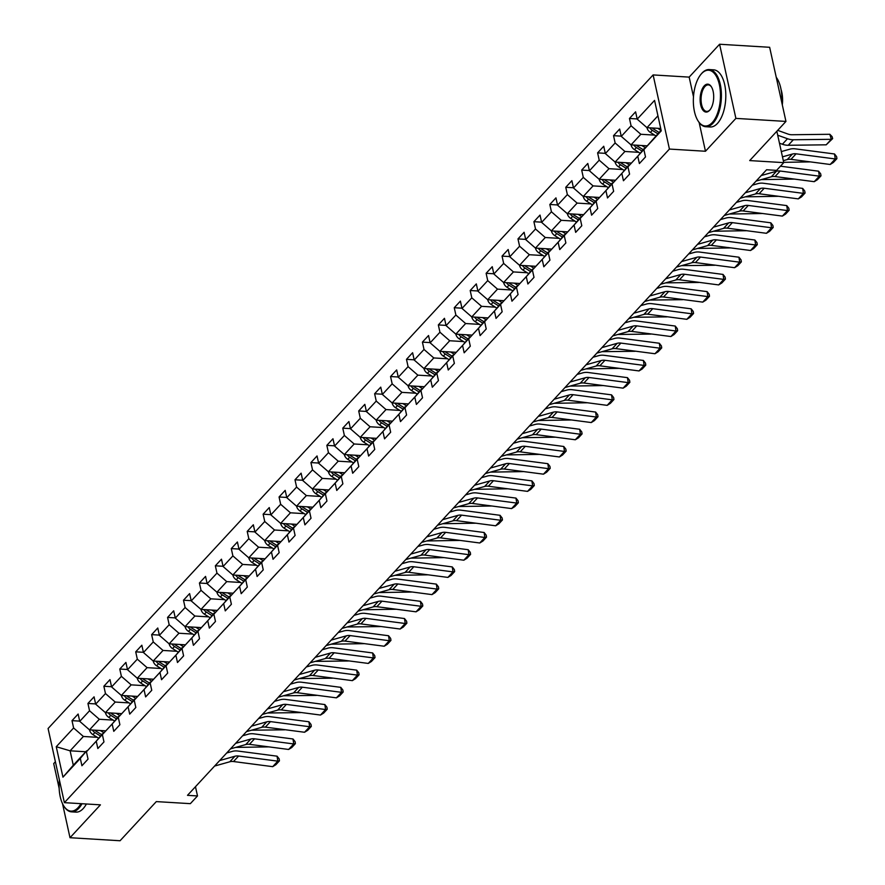 <?xml version="1.0" encoding="UTF-8"?>
<svg xmlns="http://www.w3.org/2000/svg" width="885" height="885" viewBox="0 0 885 885"><rect width="100%" height="100%" fill="white"/><g stroke="black" fill="none" stroke-linecap="round" stroke-linejoin="round"><path stroke-width="1.33" d="M55.39 761.753L53.708 763.578L59.162 788.402M653.119 74.926L48.089 728.521L64.384 802.662L669.425 149.067L653.119 74.926L689.161 77.117L693.486 96.764M699.15 122.528L705.467 151.258L735.889 118.391L719.593 44.25L689.161 77.117M719.593 44.25L769.651 47.292L785.946 121.422L749.706 160.583L783.745 162.641L776.842 131.257M62.514 803.657L70.004 837.708L120.061 840.75L156.313 801.6L190.352 803.657L197.499 795.947L195.463 786.71M735.889 118.391L785.946 121.422M85.756 751.763L70.114 750.812L73.289 765.237L86.553 750.9L80.314 758.423L81.918 765.746L88.046 759.12L86.431 751.808L96.233 741.221L97.848 748.533L103.976 741.918L102.361 734.605L112.163 724.019L113.778 731.331L119.895 724.715L118.291 717.403L128.093 706.805L129.697 714.129L135.825 707.502L134.221 700.19L144.023 689.603L145.627 696.915L151.755 690.3L150.151 682.988L159.953 672.401L161.557 679.713L167.685 673.098L166.07 665.785L175.872 655.199L177.487 662.511L183.604 655.885L182 648.572L191.802 637.985L193.406 645.298L199.534 638.682L197.93 631.37L207.732 620.783L209.336 628.096L215.464 621.48L213.86 614.168L223.662 603.581L225.266 610.893L231.394 604.278L229.779 596.955L239.581 586.368L241.196 593.68L247.313 587.065L245.709 579.752L255.511 569.166L257.115 576.478L263.243 569.863L261.639 562.55L271.441 551.963L273.045 559.276L279.173 552.66L277.569 545.348L287.371 534.75L288.975 542.074L295.103 535.447L293.488 528.135L303.29 517.548L304.905 524.86L311.033 518.245L309.418 510.933L319.219 500.346L320.835 507.658L326.952 501.043L325.348 493.73L335.149 483.144L336.754 490.456L342.882 483.829L341.278 476.517L351.079 465.93L352.684 473.243L358.812 466.627L357.197 459.315L366.998 448.728L368.614 456.041L374.742 449.425L373.127 442.113L382.928 431.526L384.544 438.838L390.661 432.223L389.057 424.9L398.858 414.313L400.462 421.625L406.591 415.01L404.987 407.697L414.788 397.111L416.392 404.423L422.521 397.808L420.917 390.495L430.718 379.908L432.322 387.221L438.451 380.605L436.836 373.282L446.637 362.695L448.252 370.007L454.37 363.392L452.766 356.08L462.567 345.493L464.171 352.805L470.3 346.19L468.696 338.878L478.497 328.291L480.101 335.603L486.23 328.988L484.626 321.675L494.427 311.077L496.031 318.401L502.16 311.774L500.545 304.462L510.346 293.875L511.961 301.188L518.079 294.572L516.475 287.26L526.276 276.673L527.88 283.985L534.009 277.37L532.405 270.058L542.206 259.471L543.81 266.783L549.939 260.157L548.335 252.844L558.136 242.258L559.74 249.57L565.869 242.955L564.254 235.642L574.055 225.055L575.67 232.368L581.799 225.752L580.184 218.44L589.985 207.853L591.6 215.166L597.718 208.55L596.114 201.227L605.915 190.64L607.519 197.952L613.648 191.337L612.044 184.025L621.845 173.438L623.449 180.75L629.578 174.135L627.963 166.823L637.764 156.236L639.379 163.548L645.508 156.933L643.893 149.62L661.25 130.869L654.557 100.414L637.2 119.154L635.596 111.842L629.467 118.468L637.145 118.933M80.314 758.423L62.957 777.174L56.253 746.719L73.61 727.968L72.006 720.656L79.694 721.12M629.467 118.468L631.071 125.781L621.27 136.367L619.666 129.055L613.537 135.671L615.141 142.983L605.34 153.57L603.736 146.257L597.607 152.873L599.222 160.185L589.421 170.772L587.806 163.459L581.688 170.075L583.292 177.398L573.491 187.985L571.887 180.673L565.758 187.288L567.362 194.6L557.561 205.187L555.957 197.875L549.828 204.49L551.432 211.803L541.631 222.389L540.027 215.077L533.898 221.692L535.513 229.005L525.712 239.603L524.097 232.279L517.968 238.906L519.583 246.218L509.782 256.805L508.167 249.493L502.049 256.108L503.653 263.42L493.852 274.007L492.248 266.695L486.119 273.31L487.724 280.622L477.922 291.209L476.318 283.897L470.189 290.523L471.805 297.836L462.003 308.423L460.388 301.11L454.259 307.726L455.875 315.038L446.073 325.625L444.458 318.312L438.341 324.928L439.945 332.24L430.143 342.827L428.539 335.515L422.41 342.13L424.015 349.453L414.213 360.04L412.609 352.728L406.481 359.343L408.085 366.655L398.283 377.242L396.679 369.93L390.55 376.545L392.166 383.858L382.364 394.445L380.749 387.132L374.632 393.748L376.236 401.071L366.434 411.658L364.83 404.345L358.702 410.961L360.306 418.273L350.504 428.86L348.9 421.548L342.772 428.163L344.376 435.475L334.574 446.062L332.97 438.75L326.842 445.365L328.457 452.677L318.655 463.275L317.04 455.952L310.923 462.578L312.527 469.891L302.725 480.478L301.121 473.165L294.993 479.781L296.597 487.093L286.795 497.68L285.191 490.367L279.063 496.983L280.667 504.295L270.865 514.882L269.261 507.57L263.133 514.196L264.748 521.508L254.946 532.095L253.331 524.783L247.203 531.398L248.818 538.711L239.016 549.297L237.401 541.985L231.284 548.6L232.888 555.913L223.086 566.5L221.482 559.187L215.354 565.803L216.958 573.126L207.156 583.713L205.552 576.4L199.424 583.016L201.039 590.328L191.237 600.915L189.622 593.603L183.494 600.218L185.109 607.53L175.307 618.117L173.692 610.805L167.575 617.42L169.179 624.733L159.377 635.33L157.773 628.007L151.645 634.633L153.249 641.946L143.447 652.533L141.843 645.22L135.715 651.836L137.319 659.148L127.517 669.735L125.913 662.422L119.785 669.038L121.4 676.35L111.598 686.948L109.983 679.625L103.866 686.251L105.47 693.563L95.668 704.15L94.064 696.838L87.936 703.453L89.54 710.766L79.739 721.352L78.134 714.04L72.006 720.656M783.745 162.641L776.599 170.362L766.587 169.754L187.487 795.338L197.499 795.947M86.431 751.808L103.091 733.731M105.503 730.822L89.507 729.859L99.308 719.262L113.147 720.102M102.483 733.698L96.233 741.221M79.739 721.352L89.507 729.859M89.54 710.766L99.308 719.262M102.361 734.605L119.021 716.529M121.422 713.62L105.437 712.646L115.238 702.059L129.077 702.9M118.413 716.485L112.163 724.019M95.668 704.15L105.437 712.646M105.47 693.563L115.238 702.059M118.291 717.403L134.94 699.316M137.352 696.418L121.367 695.444L131.168 684.857L145.007 685.698M134.343 699.283L128.093 706.805M111.598 686.948L121.367 695.444M121.4 676.35L131.168 684.857M134.221 700.19L150.87 682.114M153.282 679.204L137.297 678.242L147.098 667.655L160.926 668.485M150.273 682.081L144.023 689.603M127.517 669.735L137.297 678.242M137.319 659.148L147.098 667.655M150.151 682.988L166.8 664.912M169.212 662.002L153.227 661.029L163.028 650.442L176.856 651.283M166.192 664.867L159.953 672.401M143.447 652.533L153.227 661.029M153.249 641.946L163.028 650.442M166.07 665.785L182.73 647.698M185.142 644.8L169.146 643.826L178.947 633.24L192.786 634.08M182.122 647.665L175.872 655.199M159.377 635.33L169.146 643.826M169.179 624.733L178.947 633.24M182 648.572L198.649 630.496M201.061 627.587L185.076 626.624L194.877 616.037L208.716 616.878M198.052 630.463L191.802 637.985M175.307 618.117L185.076 626.624M185.109 607.53L194.877 616.037M197.93 631.37L214.579 613.294M216.991 610.385L201.006 609.411L210.807 598.824L224.635 599.665M213.982 613.25L207.732 620.783M191.237 600.915L201.006 609.411M201.039 590.328L210.807 598.824M213.86 614.168L230.509 596.081M232.921 593.182L216.936 592.209L226.737 581.622L240.565 582.463M229.901 596.047L223.662 603.581M207.156 583.713L216.936 592.209M216.958 573.126L226.737 581.622M229.779 596.955L246.439 578.878M248.851 575.98L232.855 575.007L242.656 564.42L256.495 565.261M245.831 578.845L239.581 586.368M223.086 566.5L232.855 575.007M232.888 555.913L242.656 564.42M245.709 579.752L262.358 561.676M264.77 558.767L248.785 557.804L258.586 547.207L272.425 548.047M261.761 561.632L255.511 569.166M239.016 549.297L248.785 557.804M248.818 538.711L258.586 547.207M261.639 562.55L278.288 544.463M280.7 541.565L264.715 540.591L274.516 530.004L288.355 530.845M277.691 544.43L271.441 551.963M254.946 532.095L264.715 540.591M264.748 521.508L274.516 530.004M277.569 545.348L294.218 527.261M296.63 524.362L280.645 523.389L290.446 512.802L304.274 513.643M293.61 527.228L287.371 534.75M270.865 514.882L280.645 523.389M280.667 504.295L290.446 512.802M293.488 528.135L310.148 510.059M312.56 507.149L296.563 506.187L306.365 495.589L320.204 496.43M309.54 510.026L303.29 517.548M286.795 497.68L296.563 506.187M296.597 487.093L306.365 495.589M309.418 510.933L326.078 492.856M328.479 489.947L312.493 488.974L322.295 478.387L336.134 479.227M325.47 492.812L319.219 500.346M302.725 480.478L312.493 488.974M312.527 469.891L322.295 478.387M325.348 493.73L341.997 475.643M344.409 472.745L328.423 471.771L338.225 461.185L352.064 462.025M341.4 475.61L335.149 483.144M318.655 463.275L328.423 471.771M328.457 452.677L338.225 461.185M341.278 476.517L357.927 458.441M360.339 455.532L344.353 454.569L354.155 443.982L367.983 444.812M357.319 458.408L351.079 465.93M334.574 446.062L344.353 454.569M344.376 435.475L354.155 443.982M357.197 459.315L373.857 441.239M376.269 438.329L360.272 437.356L370.074 426.769L383.913 427.61M373.249 441.195L366.998 448.728M350.504 428.86L360.272 437.356M360.306 418.273L370.074 426.769M373.127 442.113L389.787 424.026M392.188 421.127L376.202 420.154L386.004 409.567L399.843 410.408M389.179 423.992L382.928 431.526M366.434 411.658L376.202 420.154M376.236 401.071L386.004 409.567M389.057 424.9L405.706 406.823M408.118 403.914L392.132 402.952L401.934 392.365L415.773 393.205M405.109 406.79L398.858 414.313M382.364 394.445L392.132 402.952M392.166 383.858L401.934 392.365M404.987 407.697L421.636 389.621M424.048 386.712L408.062 385.738L417.864 375.151L431.692 375.992M421.039 389.577L414.788 397.111M398.283 377.242L408.062 385.738M408.085 366.655L417.864 375.151M420.917 390.495L437.566 372.408M439.978 369.51L423.992 368.536L433.794 357.949L447.622 358.79M436.958 372.375L430.718 379.908M414.213 360.04L423.992 368.536M424.015 349.453L433.794 357.949M436.836 373.282L453.496 355.206M455.908 352.307L439.911 351.334L449.713 340.747L463.552 341.588M452.888 355.173L446.637 362.695M430.143 342.827L439.911 351.334M439.945 332.24L449.713 340.747M452.766 356.08L469.415 338.004M471.827 335.094L455.841 334.132L465.643 323.534L479.482 324.375M468.818 337.97L462.567 345.493M446.073 325.625L455.841 334.132M455.875 315.038L465.643 323.534M468.696 338.878L485.345 320.801M487.757 317.892L471.771 316.918L481.573 306.332L495.401 307.172M484.748 320.757L478.497 328.291M462.003 308.423L471.771 316.918M471.805 297.836L481.573 306.332M484.626 321.675L501.275 303.588M503.687 300.69L487.701 299.716L497.503 289.13L511.331 289.97M500.667 303.555L494.427 311.077M477.922 291.209L487.701 299.716M487.724 280.622L497.503 289.13M500.545 304.462L517.205 286.386M519.617 283.477L503.62 282.514L513.422 271.927L527.261 272.757M516.597 286.353L510.346 293.875M493.852 274.007L503.62 282.514M503.653 263.42L513.422 271.927M516.475 287.26L533.124 269.184M535.536 266.274L519.55 265.301L529.352 254.714L543.191 255.555M532.527 269.14L526.276 276.673M509.782 256.805L519.55 265.301M519.583 246.218L529.352 254.714M532.405 270.058L549.054 251.971M551.466 249.072L535.48 248.099L545.282 237.512L559.121 238.353M548.457 251.937L542.206 259.471M525.712 239.603L535.48 248.099M535.513 229.005L545.282 237.512M548.335 252.844L564.984 234.768M567.396 231.859L551.41 230.897L561.212 220.31L575.04 221.139M564.376 234.735L558.136 242.258M541.631 222.389L551.41 230.897M551.432 211.803L561.212 220.31M564.254 235.642L580.914 217.566M583.326 214.657L567.329 213.683L577.131 203.096L590.97 203.937M580.306 217.522L574.055 225.055M557.561 205.187L567.329 213.683M567.362 194.6L577.131 203.096M580.184 218.44L596.844 200.353M599.245 197.455L583.259 196.481L593.061 185.894L606.9 186.735M596.236 200.32L589.985 207.853M573.491 187.985L583.259 196.481M583.292 177.398L593.061 185.894M596.114 201.227L612.763 183.151M615.175 180.252L599.189 179.279L608.991 168.692L622.83 169.533M612.166 183.118L605.915 190.64M589.421 170.772L599.189 179.279M599.222 160.185L608.991 168.692M612.044 184.025L628.693 165.949M631.105 163.039L615.119 162.066L624.921 151.479L638.749 152.32M628.084 165.904L621.845 173.438M605.34 153.57L615.119 162.066M615.141 142.983L624.921 151.479M627.963 166.823L644.623 148.735M647.035 145.837L631.038 144.863L640.84 134.277L654.679 135.117M644.014 148.702L637.764 156.236M621.27 136.367L631.038 144.863M631.071 125.781L640.84 134.277M643.893 149.62L661.117 130.239M660.73 128.491L646.968 127.661L657.942 115.813M637.2 119.154L646.968 127.661M705.467 151.258L669.425 149.067M70.004 837.708L100.425 804.841L64.384 802.662M86.553 750.9L87.161 750.934M97.217 737.316L83.389 736.475L70.114 750.812L56.253 746.719M73.289 765.237L62.957 777.174M73.61 727.968L83.389 736.475M613.537 135.671L621.226 136.135M597.607 152.873L605.296 153.337M581.688 170.075L589.366 170.551M565.758 187.288L573.436 187.753M549.828 204.49L557.517 204.955M533.898 221.692L541.587 222.168M517.968 238.906L525.657 239.37M502.049 256.108L509.727 256.573M486.119 273.31L493.797 273.775M470.189 290.523L477.878 290.988M454.259 307.726L461.948 308.19M438.341 324.928L446.018 325.392M422.41 342.13L430.088 342.606M406.481 359.343L414.169 359.808M390.55 376.545L398.239 377.01M374.632 393.748L382.309 394.223M358.702 410.961L366.379 411.425M342.772 428.163L350.46 428.628M326.842 445.365L334.53 445.83M310.923 462.578L318.6 463.043M294.993 479.781L302.67 480.245M279.063 496.983L286.751 497.447M263.133 514.196L270.821 514.661M247.203 531.398L254.891 531.863M231.284 548.6L238.961 549.065M215.354 565.803L223.031 566.278M199.424 583.016L207.112 583.481M183.494 600.218L191.182 600.683M167.575 617.42L175.252 617.896M151.645 634.633L159.322 635.098M135.715 651.836L143.403 652.3M119.785 669.038L127.473 669.503M103.866 686.251L111.543 686.716M87.936 703.453L95.613 703.918M782.473 156.844L792.385 154.056A11.45 8.64 -137.2 0 1 796.08 153.824L835.263 158.957L834.522 153.979L795.338 148.857A17.18 12.965 42.8 0 0 789.796 149.189L781.311 151.589M783.313 160.683L787.285 159.566A11.45 8.64 -137.2 0 1 790.969 159.344L830.163 164.477L835.263 158.957L836.911 158.636L833.338 162.497L830.163 164.477M834.522 153.979L836.624 156.645L836.911 158.636M647.046 127.661L647.035 127.938A6.073 4.58 42.8 0 0 650.386 132.429L655.896 135.881M826.192 144.819L831.303 139.31L829.842 134.288L832.066 136.589L832.652 138.602L826.192 144.819L788.236 145.273A17.18 12.965 -137.2 0 1 782.395 144.244L779.464 143.193M657.732 128.314L660.995 130.361M832.652 138.602L831.303 139.31L793.336 139.753A17.18 12.965 -137.2 0 1 787.495 138.724L777.716 135.228M777.683 130.361L787.993 134.055A11.45 8.64 42.8 0 0 791.887 134.741L829.842 134.288M649.822 127.838A6.073 4.58 42.8 0 0 652.322 130.327L657.832 133.779M659.059 132.462L653.55 129.011A6.073 4.58 -137.2 0 1 652.245 127.982M712.281 122.55A27.944 13.485 -86.5 0 0 719.361 84.65A27.944 13.485 -86.5 0 0 701.539 73.665A27.944 13.485 -86.5 0 0 700.909 74.384A27.944 13.485 -86.5 0 0 698.077 120.935A27.944 13.485 -86.5 0 0 712.281 122.55M701.13 74.119A28.63 13.817 93.5 0 1 701.362 73.831A28.63 13.817 93.5 0 1 702.004 73.101A28.63 13.817 93.5 0 1 709.25 69.572A28.63 13.817 93.5 0 1 721.275 91.432A28.63 13.817 93.5 0 1 713.022 123.192A28.63 13.817 93.5 0 1 705.776 126.721A28.63 13.817 93.5 0 1 698.464 121.533A28.63 13.817 93.5 0 1 698.276 121.234M709.593 110.337A13.972 6.737 93.5 0 1 700.677 104.839A13.972 6.737 93.5 0 1 704.228 85.889A13.972 6.737 93.5 0 1 711.33 86.697A13.972 6.737 93.5 0 1 709.914 109.972A13.972 6.737 93.5 0 1 709.593 110.337M711.518 87.007A13.286 6.416 -86.5 0 0 708.321 84.883A13.286 6.416 -86.5 0 0 704.958 86.52A13.286 6.416 -86.5 0 0 701.13 101.255A13.286 6.416 -86.5 0 0 706.706 111.41A13.286 6.416 -86.5 0 0 710.069 109.762A13.286 6.416 -86.5 0 0 710.135 109.685M776.256 77.316A28.63 13.817 93.5 0 1 781.787 102.472M781.024 89.418A20.609 9.945 93.5 0 1 782.318 104.928M709.25 69.572L713.653 69.838A28.63 13.817 93.5 0 1 725.678 91.697A28.63 13.817 93.5 0 1 717.425 123.457A28.63 13.817 93.5 0 1 710.179 126.986L705.776 126.721M59.406 780.017A27.944 13.485 -86.5 0 0 63.842 806.069A27.944 13.485 -86.5 0 0 78.046 807.684A27.944 13.485 -86.5 0 0 80.933 803.657M81.995 803.724A28.63 13.817 93.5 0 1 78.776 808.326A28.63 13.817 93.5 0 1 71.541 811.855A28.63 13.817 93.5 0 1 64.229 806.666A28.63 13.817 93.5 0 1 64.041 806.368M86.398 803.989A28.63 13.817 93.5 0 1 83.19 808.591A28.63 13.817 93.5 0 1 75.944 812.12L71.541 811.855M761.222 175.551L776.455 171.259A11.45 8.64 -137.2 0 1 780.15 171.026L819.333 176.159L818.603 171.192L780.459 166.192M756.122 181.071L771.355 176.768A11.45 8.64 -137.2 0 1 775.05 176.546L814.233 181.679L819.333 176.159L820.981 175.85L817.408 179.699L814.233 181.679M818.603 171.192L820.694 173.858L820.981 175.85M745.292 192.753L760.536 188.461A11.45 8.64 -137.2 0 1 764.22 188.239L803.403 193.373L802.673 188.394L763.489 183.261A17.18 12.965 42.8 0 0 757.947 183.604L752.294 185.197M740.192 198.273L755.425 193.981A11.45 8.64 -137.2 0 1 759.12 193.749L798.303 198.882L803.403 193.373L805.062 193.052L801.489 196.912L798.303 198.882M802.673 188.394L804.764 191.06L805.062 193.052M631.116 144.875L631.116 145.151A6.073 4.58 42.8 0 0 634.457 149.631L639.966 153.083M810.428 161.889L783.679 162.342M641.802 145.516L645.419 147.784M633.892 145.04A6.073 4.58 42.8 0 0 636.403 147.541L641.902 150.981M643.13 149.665L637.62 146.213A6.073 4.58 -137.2 0 1 636.315 145.184M615.186 162.077L615.186 162.353A6.073 4.58 42.8 0 0 618.538 166.834L624.036 170.285M794.509 179.091L761.233 179.622M625.872 162.718L629.489 164.986M617.973 162.243A6.073 4.58 42.8 0 0 620.473 164.743L625.972 168.194M627.2 166.867L621.701 163.415A6.073 4.58 -137.2 0 1 620.385 162.386M729.373 209.966L744.606 205.674A11.45 8.64 -137.2 0 1 748.301 205.442L787.484 210.575L786.743 205.597L747.559 200.464A17.18 12.965 42.8 0 0 742.017 200.806L736.364 202.399M724.262 215.475L739.495 211.183A11.45 8.64 -137.2 0 1 743.19 210.962L782.373 216.095L787.484 210.575L789.132 210.254L785.559 214.115L782.373 216.095M786.743 205.597L788.834 208.263L789.132 210.254M713.443 227.168L728.676 222.876A11.45 8.64 -137.2 0 1 732.371 222.644L771.554 227.777L770.813 222.81L731.63 217.677A17.18 12.965 42.8 0 0 726.087 218.009L720.445 219.602M708.332 232.689L723.576 228.385A11.45 8.64 -137.2 0 1 727.26 228.164L766.443 233.297L771.554 227.777L773.202 227.456L769.629 231.317L766.443 233.297M770.813 222.81L772.904 225.476L773.202 227.456M697.513 244.371L712.746 240.078A11.45 8.64 -137.2 0 1 716.441 239.857L755.624 244.99L754.883 240.012L715.7 234.879A17.18 12.965 42.8 0 0 710.168 235.222L704.515 236.815M692.413 249.891L707.646 245.599A11.45 8.64 -137.2 0 1 711.341 245.366L750.524 250.499L755.624 244.99L757.272 244.669L753.699 248.53L750.524 250.499M754.883 240.012L756.985 242.678L757.272 244.669M599.267 179.279L599.256 179.555A6.073 4.58 42.8 0 0 602.608 184.047L608.106 187.498M778.579 196.304L745.303 196.835M609.942 179.932L613.559 182.199M602.043 179.445A6.073 4.58 42.8 0 0 604.543 181.945L610.053 185.396M611.269 184.069L605.771 180.629A6.073 4.58 -137.2 0 1 604.455 179.6M583.337 196.481L583.326 196.769A6.073 4.58 42.8 0 0 586.678 201.249L592.187 204.7M762.649 213.506L729.384 214.037M594.012 197.134L597.629 199.402M586.113 196.658A6.073 4.58 42.8 0 0 588.614 199.158L594.123 202.599M595.351 201.282L589.841 197.831A6.073 4.58 -137.2 0 1 588.536 196.802M567.407 213.694L567.407 213.971A6.073 4.58 42.8 0 0 570.748 218.451L576.257 221.903M746.719 230.708L713.454 231.239M578.093 214.336L581.711 216.604M570.183 213.86A6.073 4.58 42.8 0 0 572.695 216.36L578.193 219.812M579.421 218.484L573.911 215.033A6.073 4.58 -137.2 0 1 572.606 214.004M551.477 230.897L551.477 231.173A6.073 4.58 42.8 0 0 554.829 235.664L560.327 239.105M730.8 247.922L697.524 248.453M562.163 231.549L565.78 233.817M554.264 231.062A6.073 4.58 42.8 0 0 556.765 233.563L562.263 237.014M563.491 235.687L557.992 232.246A6.073 4.58 -137.2 0 1 556.676 231.217M535.558 248.099L535.547 248.386A6.073 4.58 42.8 0 0 538.899 252.867L544.397 256.318M714.704 265.257L681.594 265.655M546.233 248.751L549.851 251.019M538.334 248.276A6.073 4.58 42.8 0 0 540.835 250.776L546.344 254.216M547.561 252.9L542.062 249.448A6.073 4.58 -137.2 0 1 540.746 248.419M519.628 265.312L519.617 265.589A6.073 4.58 42.8 0 0 522.969 270.069L528.467 273.52M698.774 282.47L665.675 282.857M530.303 265.954L533.92 268.221M522.404 265.478A6.073 4.58 42.8 0 0 524.905 267.978L530.414 271.43M531.642 270.102L526.133 266.65A6.073 4.58 -137.2 0 1 524.827 265.622M503.698 282.514L503.698 282.791A6.073 4.58 42.8 0 0 507.039 287.282L512.548 290.723M682.844 299.672L649.745 300.059M514.384 283.167L517.99 285.424M506.474 282.68A6.073 4.58 42.8 0 0 508.986 285.18L514.484 288.632M515.712 287.304L510.202 283.853A6.073 4.58 -137.2 0 1 508.897 282.835M487.768 299.716L487.768 299.993A6.073 4.58 42.8 0 0 491.109 304.484L496.618 307.936M666.914 316.874L633.815 317.272M498.454 300.369L502.072 302.637M490.555 299.893A6.073 4.58 42.8 0 0 493.056 302.382L498.554 305.834M499.782 304.517L494.284 301.066A6.073 4.58 -137.2 0 1 492.967 300.037M471.849 316.93L471.838 317.206A6.073 4.58 42.8 0 0 475.19 321.686L480.688 325.138M650.995 334.087L617.885 334.475M482.524 317.571L486.142 319.839M474.625 317.095A6.073 4.58 42.8 0 0 477.126 319.596L482.635 323.047M483.852 321.72L478.354 318.268A6.073 4.58 -137.2 0 1 477.037 317.239M455.919 334.132L455.908 334.408A6.073 4.58 42.8 0 0 459.26 338.889L464.758 342.34M635.065 351.29L601.966 351.677M466.594 334.784L470.212 337.041M458.695 334.298A6.073 4.58 42.8 0 0 461.196 336.798L466.705 340.249M467.933 338.922L462.424 335.47A6.073 4.58 -137.2 0 1 461.118 334.441M439.989 351.334L439.978 351.61A6.073 4.58 42.8 0 0 443.33 356.102L448.839 359.553M619.301 368.359L586.036 368.89M450.675 351.987L454.282 354.254M442.765 351.5A6.073 4.58 42.8 0 0 445.277 354L450.775 357.452M452.003 356.135L446.494 352.684A6.073 4.58 -137.2 0 1 445.188 351.655M424.059 368.547L424.059 368.824A6.073 4.58 42.8 0 0 427.4 373.304L432.909 376.756M603.382 385.561L570.106 386.092M434.745 369.189L438.363 371.457M426.847 368.713A6.073 4.58 42.8 0 0 429.347 371.213L434.845 374.654M436.073 373.337L430.575 369.886A6.073 4.58 -137.2 0 1 429.258 368.857M408.14 385.749L408.129 386.026A6.073 4.58 42.8 0 0 411.481 390.506L416.979 393.958M587.452 402.763L554.176 403.294M418.815 386.391L422.433 388.659M410.917 385.915A6.073 4.58 42.8 0 0 413.417 388.415L418.926 391.867M420.143 390.539L414.645 387.088A6.073 4.58 -137.2 0 1 413.328 386.059M392.21 402.952L392.199 403.228A6.073 4.58 42.8 0 0 395.551 407.719L401.049 411.16M571.522 419.977L538.246 420.508M402.885 403.604L406.503 405.872M394.987 403.117A6.073 4.58 42.8 0 0 397.487 405.618L402.996 409.069M404.213 407.742L398.715 404.301A6.073 4.58 -137.2 0 1 397.409 403.272M376.28 420.154L376.269 420.441A6.073 4.58 42.8 0 0 379.621 424.922L385.13 428.373M555.592 437.179L522.327 437.71M386.966 420.806L390.573 423.074M379.057 420.331A6.073 4.58 42.8 0 0 381.557 422.831L387.066 426.271M388.294 424.955L382.785 421.503A6.073 4.58 -137.2 0 1 381.479 420.475M360.35 437.367L360.35 437.644A6.073 4.58 42.8 0 0 363.691 442.124L369.2 445.575M539.662 454.381L506.397 454.912M371.036 438.009L374.654 440.276M363.138 437.533A6.073 4.58 42.8 0 0 365.638 440.033L371.136 443.485M372.364 442.157L366.855 438.706A6.073 4.58 -137.2 0 1 365.549 437.677M344.42 454.569L344.42 454.846A6.073 4.58 42.8 0 0 347.772 459.337L353.27 462.778M523.743 471.594L490.467 472.114M355.106 455.222L358.724 457.49M347.208 454.735A6.073 4.58 42.8 0 0 349.708 457.235L355.206 460.687M356.434 459.359L350.936 455.919A6.073 4.58 -137.2 0 1 349.619 454.89M328.501 471.771L328.49 472.059A6.073 4.58 42.8 0 0 331.842 476.539L337.34 479.991M507.813 488.797L474.537 489.328M339.176 472.424L342.794 474.692M331.278 471.948A6.073 4.58 42.8 0 0 333.778 474.437L339.287 477.889M340.504 476.572L335.006 473.121A6.073 4.58 -137.2 0 1 333.689 472.092M312.571 488.985L312.56 489.261A6.073 4.58 42.8 0 0 315.912 493.741L321.421 497.193M491.883 505.999L458.618 506.53M323.246 489.626L326.864 491.894M315.348 489.151A6.073 4.58 42.8 0 0 317.848 491.651L323.357 495.102M324.585 493.775L319.076 490.323A6.073 4.58 -137.2 0 1 317.77 489.294M681.583 261.584L696.816 257.292A11.45 8.64 -137.2 0 1 700.511 257.059L739.694 262.192L738.964 257.214L699.781 252.081A17.18 12.965 42.8 0 0 694.238 252.424L688.585 254.017M676.483 267.093L691.716 262.801A11.45 8.64 -137.2 0 1 695.411 262.568L734.594 267.701L739.694 262.192L741.353 261.871L737.78 265.732L734.594 267.701M738.964 257.214L741.055 259.88L741.353 261.871M665.653 278.786L680.897 274.494A11.45 8.64 -137.2 0 1 684.592 274.261L723.775 279.394L723.034 274.427L683.851 269.294A17.18 12.965 42.8 0 0 678.308 269.626L672.655 271.219M660.553 284.295L675.786 280.003A11.45 8.64 -137.2 0 1 679.481 279.782L718.664 284.915L723.775 279.394L725.423 279.074L721.85 282.934L718.664 284.915M723.034 274.427L725.125 277.094L725.423 279.074M649.734 295.988L664.967 291.696A11.45 8.64 -137.2 0 1 668.662 291.475L707.845 296.608L707.104 291.63L667.921 286.497A17.18 12.965 42.8 0 0 662.378 286.84L656.736 288.433M644.623 301.508L659.856 297.216A11.45 8.64 -137.2 0 1 663.551 296.984L702.734 302.117L707.845 296.608L709.493 296.287L705.92 300.148L702.734 302.117M707.104 291.63L709.195 294.296L709.493 296.287M633.804 313.202L649.037 308.898A11.45 8.64 -137.2 0 1 652.732 308.677L691.915 313.81L691.174 308.832L651.991 303.699A17.18 12.965 42.8 0 0 646.459 304.042L640.806 305.635M628.704 318.711L643.937 314.418A11.45 8.64 -137.2 0 1 647.632 314.186L686.815 319.319L691.915 313.81L693.563 313.489L689.99 317.35L686.815 319.319M691.174 308.832L693.276 311.498L693.563 313.489M617.874 330.404L633.107 326.111A11.45 8.64 -137.2 0 1 636.802 325.879L675.985 331.012L675.255 326.045L636.072 320.912A17.18 12.965 42.8 0 0 630.529 321.244L624.876 322.837M612.774 335.913L628.007 331.621A11.45 8.64 -137.2 0 1 631.702 331.399L670.885 336.532L675.985 331.012L677.644 330.691L674.071 334.552L670.885 336.532M675.255 326.045L677.346 328.7L677.644 330.691M601.944 347.606L617.188 343.314A11.45 8.64 -137.2 0 1 620.883 343.092L660.066 348.214L659.325 343.247L620.142 338.114A17.18 12.965 42.8 0 0 614.599 338.457L608.946 340.05M596.844 353.126L612.077 348.834A11.45 8.64 -137.2 0 1 615.772 348.601L654.955 353.734L660.066 348.214L661.714 347.905L658.141 351.765L654.955 353.734M659.325 343.247L661.416 345.913L661.714 347.905M586.025 364.819L601.258 360.516A11.45 8.64 -137.2 0 1 604.953 360.295L644.136 365.428L643.395 360.449L604.212 355.316A17.18 12.965 42.8 0 0 598.669 355.659L593.016 357.252M580.914 370.328L596.147 366.036A11.45 8.64 -137.2 0 1 599.842 365.804L639.025 370.937L644.136 365.428L645.784 365.107L642.211 368.968L639.025 370.937M643.395 360.449L645.486 363.115L645.784 365.107M570.095 382.021L585.328 377.729A11.45 8.64 -137.2 0 1 589.023 377.497L628.206 382.63L627.465 377.652L588.282 372.519A17.18 12.965 42.8 0 0 582.75 372.862L577.097 374.455M564.984 387.53L580.228 383.238A11.45 8.64 -137.2 0 1 583.923 383.017L623.106 388.15L628.206 382.63L629.855 382.309L626.281 386.17L623.106 388.15M627.465 377.652L629.567 380.318L629.855 382.309M554.165 399.224L569.398 394.931A11.45 8.64 -137.2 0 1 573.093 394.699L612.276 399.832L611.546 394.865L572.363 389.732A17.18 12.965 42.8 0 0 566.82 390.075L561.167 391.668M549.065 404.744L564.298 400.44A11.45 8.64 -137.2 0 1 567.993 400.219L607.176 405.352L612.276 399.832L613.924 399.522L610.351 403.372L607.176 405.352M611.546 394.865L613.637 397.531L613.924 399.522M538.235 416.426L553.479 412.133A11.45 8.64 -137.2 0 1 557.163 411.912L596.357 417.045L595.616 412.067L556.433 406.934A17.18 12.965 42.8 0 0 550.89 407.277L545.237 408.87M533.135 421.946L548.368 417.654A11.45 8.64 -137.2 0 1 552.063 417.421L591.246 422.554L596.357 417.045L598.006 416.724L594.432 420.585L591.246 422.554M595.616 412.067L597.707 414.733L598.006 416.724M522.316 433.639L537.549 429.347A11.45 8.64 -137.2 0 1 541.244 429.114L580.427 434.247L579.686 429.269L540.503 424.136A17.18 12.965 42.8 0 0 534.96 424.479L529.307 426.072M517.205 439.148L532.438 434.856A11.45 8.64 -137.2 0 1 536.133 434.635L575.316 439.768L580.427 434.247L582.076 433.927L578.502 437.787L575.316 439.768M579.686 429.269L581.777 431.935L582.076 433.927M506.386 450.841L521.619 446.549A11.45 8.64 -137.2 0 1 525.314 446.317L564.497 451.45L563.756 446.483L524.573 441.349A17.18 12.965 42.8 0 0 519.03 441.681L513.388 443.274M501.275 456.361L516.519 452.058A11.45 8.64 -137.2 0 1 520.203 451.837L559.397 456.97L564.497 451.45L566.146 451.129L562.572 454.99L559.397 456.97M563.756 446.483L565.858 449.149L566.146 451.129M490.456 468.043L505.689 463.751A11.45 8.64 -137.2 0 1 509.384 463.53L548.567 468.663L547.837 463.685L508.654 458.552A17.18 12.965 42.8 0 0 503.111 458.895L497.459 460.488M485.356 473.563L500.589 469.271A11.45 8.64 -137.2 0 1 504.284 469.039L543.467 474.172L548.567 468.663L550.216 468.342L546.642 472.203L543.467 474.172M547.837 463.685L549.928 466.351L550.216 468.342M474.526 485.257L489.77 480.953A11.45 8.64 -137.2 0 1 493.454 480.732L532.637 485.865L531.907 480.887L492.724 475.754A17.18 12.965 42.8 0 0 487.181 476.097L481.528 477.69M469.426 490.766L484.659 486.473A11.45 8.64 -137.2 0 1 488.354 486.241L527.537 491.374L532.637 485.865L534.297 485.544L530.723 489.405L527.537 491.374M531.907 480.887L533.998 483.553L534.297 485.544M458.607 502.459L473.84 498.166A11.45 8.64 -137.2 0 1 477.535 497.934L516.718 503.067L515.977 498.1L476.794 492.967A17.18 12.965 42.8 0 0 471.251 493.299L465.599 494.892M453.496 507.968L468.729 503.676A11.45 8.64 -137.2 0 1 472.424 503.454L511.607 508.587L516.718 503.067L518.367 502.746L514.793 506.607L511.607 508.587M515.977 498.1L518.068 500.755L518.367 502.746M442.677 519.661L457.91 515.369A11.45 8.64 -137.2 0 1 461.605 515.147L500.788 520.28L500.047 515.302L460.864 510.169A17.18 12.965 42.8 0 0 455.321 510.512L449.68 512.105M437.566 525.181L452.81 520.889A11.45 8.64 -137.2 0 1 456.494 520.657L495.677 525.79L500.788 520.28L502.437 519.96L498.863 523.82L495.677 525.79M500.047 515.302L502.138 517.968L502.437 519.96M426.747 536.874L441.98 532.571A11.45 8.64 -137.2 0 1 445.675 532.35L484.858 537.483L484.128 532.505L444.934 527.371A17.18 12.965 42.8 0 0 439.402 527.714L433.75 529.307M421.647 542.383L436.88 538.091A11.45 8.64 -137.2 0 1 440.575 537.859L479.758 542.992L484.858 537.483L486.507 537.162L482.933 541.023L479.758 542.992M484.128 532.505L486.219 535.171L486.507 537.162M410.817 554.076L426.05 549.784A11.45 8.64 -137.2 0 1 429.745 549.552L468.928 554.685L468.198 549.718L429.015 544.585A17.18 12.965 42.8 0 0 423.472 544.917L417.82 546.51M405.717 559.585L420.95 555.293A11.45 8.64 -137.2 0 1 424.645 555.072L463.828 560.205L468.928 554.685L470.588 554.364L467.014 558.225L463.828 560.205M468.198 549.718L470.289 552.373L470.588 554.364M394.898 571.279L410.131 566.986A11.45 8.64 -137.2 0 1 413.826 566.754L453.009 571.887L452.268 566.92L413.085 561.787A17.18 12.965 42.8 0 0 407.542 562.13L401.89 563.723M389.787 576.799L405.02 572.495A11.45 8.64 -137.2 0 1 408.715 572.274L447.898 577.407L453.009 571.887L454.658 571.577L451.084 575.438L447.898 577.407M452.268 566.92L454.359 569.586L454.658 571.577M378.968 588.481L394.201 584.188A11.45 8.64 -137.2 0 1 397.896 583.967L437.079 589.1L436.338 584.122L397.155 578.989A17.18 12.965 42.8 0 0 391.613 579.332L385.971 580.925M373.857 594.001L389.09 589.709A11.45 8.64 -137.2 0 1 392.785 589.476L431.969 594.609L437.079 589.1L438.728 588.779L435.154 592.64L431.969 594.609M436.338 584.122L438.429 586.788L438.728 588.779M363.038 605.694L378.271 601.402A11.45 8.64 -137.2 0 1 381.966 601.169L421.149 606.302L420.408 601.324L381.225 596.191A17.18 12.965 42.8 0 0 375.694 596.534L370.041 598.127M357.938 611.203L373.171 606.911A11.45 8.64 -137.2 0 1 376.866 606.69L416.05 611.823L421.149 606.302L422.798 605.982L419.224 609.842L416.05 611.823M420.408 601.324L422.51 603.99L422.798 605.982M347.108 622.896L362.341 618.604A11.45 8.64 -137.2 0 1 366.036 618.372L405.219 623.505L404.489 618.538L365.306 613.405A17.18 12.965 42.8 0 0 359.764 613.747L354.111 615.329M342.008 628.416L357.241 624.113A11.45 8.64 -137.2 0 1 360.936 623.892L400.12 629.025L405.219 623.505L406.879 623.184L403.306 627.045L400.12 629.025M404.489 618.538L406.58 621.204L406.879 623.184M331.178 640.098L346.422 635.806A11.45 8.64 -137.2 0 1 350.117 635.585L389.3 640.718L388.559 635.74L349.376 630.607A17.18 12.965 42.8 0 0 343.834 630.95L338.181 632.543M326.078 645.619L341.311 641.326A11.45 8.64 -137.2 0 1 345.006 641.094L384.19 646.227L389.3 640.718L390.949 640.397L387.376 644.258L384.19 646.227M388.559 635.74L390.65 638.406L390.949 640.397M315.259 657.312L330.492 653.019A11.45 8.64 -137.2 0 1 334.187 652.787L373.37 657.92L372.629 652.942L333.446 647.809A17.18 12.965 42.8 0 0 327.904 648.152L322.262 649.745M310.148 662.821L325.381 658.528A11.45 8.64 -137.2 0 1 329.076 658.307L368.26 663.429L373.37 657.92L375.019 657.599L371.446 661.46L368.26 663.429M372.629 652.942L374.72 655.608L375.019 657.599M299.329 674.514L314.562 670.222A11.45 8.64 -137.2 0 1 318.257 669.989L357.44 675.122L356.699 670.155L317.516 665.022A17.18 12.965 42.8 0 0 311.985 665.354L306.332 666.947M294.218 680.034L309.462 675.731A11.45 8.64 -137.2 0 1 313.157 675.509L352.341 680.642L357.44 675.122L359.089 674.801L355.516 678.662L352.341 680.642M356.699 670.155L358.801 672.821L359.089 674.801M296.641 506.187L296.641 506.463A6.073 4.58 42.8 0 0 299.982 510.955L305.491 514.395M475.953 523.201L442.688 523.732M307.327 506.839L310.945 509.096M299.418 506.353A6.073 4.58 42.8 0 0 301.929 508.853L307.427 512.304M308.655 510.977L303.146 507.525A6.073 4.58 -137.2 0 1 301.84 506.508M280.711 523.389L280.711 523.666A6.073 4.58 42.8 0 0 284.063 528.157L289.561 531.608M460.034 540.414L426.758 540.945M291.397 524.042L295.015 526.309M283.499 523.566A6.073 4.58 42.8 0 0 285.999 526.055L291.497 529.507M292.725 528.19L287.227 524.739A6.073 4.58 -137.2 0 1 285.91 523.71M264.792 540.602L264.781 540.879A6.073 4.58 42.8 0 0 268.133 545.359L273.631 548.811M444.104 557.616L410.828 558.147M275.467 541.244L279.085 543.512M267.569 540.768A6.073 4.58 42.8 0 0 270.069 543.268L275.578 546.72M276.795 545.392L271.297 541.941A6.073 4.58 -137.2 0 1 269.98 540.912M248.862 557.804L248.851 558.081A6.073 4.58 42.8 0 0 252.203 562.561L257.712 566.013M428.174 574.819L394.909 575.35M259.537 558.457L263.155 560.714M251.639 557.97A6.073 4.58 42.8 0 0 254.139 560.471L259.648 563.922M260.876 562.594L255.367 559.143A6.073 4.58 -137.2 0 1 254.061 558.114M232.932 575.007L232.932 575.283A6.073 4.58 42.8 0 0 236.273 579.775L241.782 583.226M412.244 592.032L378.979 592.563M243.618 575.659L247.225 577.927M235.709 575.173A6.073 4.58 42.8 0 0 238.22 577.673L243.718 581.124M244.946 579.797L239.437 576.356A6.073 4.58 -137.2 0 1 238.131 575.327M217.002 592.22L217.002 592.496A6.073 4.58 42.8 0 0 220.343 596.977L225.852 600.428M396.325 609.234L363.049 609.765M227.688 592.861L231.306 595.129M219.79 592.386A6.073 4.58 42.8 0 0 222.29 594.886L227.788 598.326M229.016 597.01L223.518 593.558A6.073 4.58 -137.2 0 1 222.201 592.53M201.083 609.422L201.072 609.699A6.073 4.58 42.8 0 0 204.424 614.179L209.922 617.63M380.229 626.58L347.119 626.967M211.758 610.064L215.376 612.332M203.86 609.588A6.073 4.58 42.8 0 0 206.36 612.088L211.869 615.54M213.086 614.212L207.588 610.761A6.073 4.58 -137.2 0 1 206.271 609.732M185.153 626.624L185.142 626.901A6.073 4.58 42.8 0 0 188.494 631.392L193.992 634.833M364.465 643.649L331.2 644.18M195.828 627.277L199.446 629.545M187.93 626.79A6.073 4.58 42.8 0 0 190.43 629.29L195.939 632.742M197.167 631.414L191.658 627.974A6.073 4.58 -137.2 0 1 190.352 626.945M169.223 643.826L169.212 644.114A6.073 4.58 42.8 0 0 172.564 648.594L178.073 652.046M348.369 660.984L315.27 661.383M179.909 644.479L183.516 646.747M172 644.003A6.073 4.58 42.8 0 0 174.511 646.504L180.009 649.944M181.237 648.628L175.728 645.176A6.073 4.58 -137.2 0 1 174.422 644.147M283.399 691.716L298.632 687.424A11.45 8.64 -137.2 0 1 302.327 687.202L341.51 692.336L340.78 687.357L301.597 682.224A17.18 12.965 42.8 0 0 296.055 682.567L290.402 684.16M278.299 697.236L293.532 692.944A11.45 8.64 -137.2 0 1 297.227 692.712L336.411 697.845L341.51 692.336L343.159 692.015L339.586 695.875L336.411 697.845M340.78 687.357L342.871 690.023L343.159 692.015M153.293 661.04L153.293 661.316A6.073 4.58 42.8 0 0 156.634 665.797L162.143 669.248M332.439 678.198L299.34 678.585M163.979 661.681L167.597 663.949M156.081 661.206A6.073 4.58 42.8 0 0 158.581 663.706L164.079 667.157M165.307 665.83L159.809 662.378A6.073 4.58 -137.2 0 1 158.492 661.349M267.469 708.929L282.713 704.626A11.45 8.64 -137.2 0 1 286.397 704.405L325.591 709.538L324.85 704.56L285.667 699.427A17.18 12.965 42.8 0 0 280.125 699.769L274.472 701.362M262.369 714.438L277.602 710.146A11.45 8.64 -137.2 0 1 281.297 709.914L320.481 715.047L325.591 709.538L327.24 709.217L323.667 713.078L320.481 715.047M324.85 704.56L326.941 707.226L327.24 709.217M137.374 678.242L137.363 678.518A6.073 4.58 42.8 0 0 140.715 683.01L146.213 686.45M316.52 695.4L283.41 695.787M148.049 678.895L151.667 681.151M140.151 678.408A6.073 4.58 42.8 0 0 142.651 680.908L148.16 684.359M149.377 683.032L143.879 679.591A6.073 4.58 -137.2 0 1 142.562 678.563M251.55 726.131L266.783 721.839A11.45 8.64 -137.2 0 1 270.478 721.607L309.661 726.74L308.92 721.773L269.737 716.64A17.18 12.965 42.8 0 0 264.195 716.972L258.542 718.565M246.439 731.641L261.672 727.348A11.45 8.64 -137.2 0 1 265.367 727.127L304.551 732.26L309.661 726.74L311.31 726.419L307.737 730.28L304.551 732.26M308.92 721.773L311.011 724.428L311.31 726.419M121.444 695.444L121.433 695.721A6.073 4.58 42.8 0 0 124.785 700.212L130.283 703.663M300.59 712.602L267.48 713M132.119 696.097L135.737 698.365M124.221 695.621A6.073 4.58 42.8 0 0 126.721 698.11L132.23 701.562M133.458 700.245L127.949 696.794A6.073 4.58 -137.2 0 1 126.644 695.765M235.62 743.334L250.853 739.041A11.45 8.64 -137.2 0 1 254.548 738.82L293.731 743.953L292.99 738.975L253.807 733.842A17.18 12.965 42.8 0 0 248.265 734.185L242.623 735.778M230.509 748.854L245.753 744.562A11.45 8.64 -137.2 0 1 249.437 744.329L288.632 749.462L293.731 743.953L295.38 743.632L291.807 747.493L288.632 749.462M292.99 738.975L295.092 741.641L295.38 743.632M105.514 712.657L105.503 712.934A6.073 4.58 42.8 0 0 108.855 717.414L114.364 720.866M284.66 729.815L251.561 730.202M116.201 713.299L119.807 715.567M108.291 712.823A6.073 4.58 42.8 0 0 110.791 715.323L116.3 718.775M117.528 717.447L112.019 713.996A6.073 4.58 -137.2 0 1 110.713 712.967M219.69 760.547L234.923 756.244A11.45 8.64 -137.2 0 1 238.618 756.022L277.801 761.155L277.071 756.177L237.888 751.044A17.18 12.965 42.8 0 0 232.346 751.387L226.693 752.98M214.59 766.056L229.823 761.764A11.45 8.64 -137.2 0 1 233.518 761.531L272.702 766.664L277.801 761.155L279.45 760.834L275.877 764.695L272.702 766.664M277.071 756.177L279.162 758.843L279.45 760.834M89.584 729.859L89.584 730.136A6.073 4.58 42.8 0 0 92.925 734.627L98.434 738.068M268.907 746.874L235.631 747.405M100.27 730.512L103.888 732.769M92.372 730.025A6.073 4.58 42.8 0 0 94.872 732.526L100.37 735.977M101.598 734.65L96.089 731.198A6.073 4.58 -137.2 0 1 94.784 730.169M792.385 154.056L787.285 159.566M796.08 153.824L790.969 159.344M652.322 130.327L650.386 132.429M654.38 128.115L653.55 129.011M788.236 145.273L793.336 139.753M782.395 144.244L787.495 138.724M776.455 171.259L771.355 176.768M780.15 171.026L775.05 176.546M760.536 188.461L755.425 193.981M764.22 188.239L759.12 193.749M636.403 147.541L634.457 149.631M638.461 145.317L637.62 146.213M620.473 164.743L618.538 166.834M622.531 162.519L621.701 163.415M744.606 205.674L739.495 211.183M748.301 205.442L743.19 210.962M728.676 222.876L723.576 228.385M732.371 222.644L727.26 228.164M712.746 240.078L707.646 245.599M716.441 239.857L711.341 245.366M604.543 181.945L602.608 184.047M606.601 179.721L605.771 180.629M588.614 199.158L586.678 201.249M590.671 196.935L589.841 197.831M572.695 216.36L570.748 218.451M574.752 214.137L573.911 215.033M556.765 233.563L554.829 235.664M558.822 231.339L557.992 232.246M540.835 250.776L538.899 252.867M542.892 248.552L542.062 249.448M524.905 267.978L522.969 270.069M526.962 265.754L526.133 266.65M508.986 285.18L507.039 287.282M511.043 282.957L510.202 283.853M493.056 302.382L491.109 304.484M495.113 300.17L494.284 301.066M477.126 319.596L475.19 321.686M479.183 317.372L478.354 318.268M461.196 336.798L459.26 338.889M463.253 334.574L462.424 335.47M445.277 354L443.33 356.102M447.323 351.787L446.494 352.684M429.347 371.213L427.4 373.304M431.404 368.99L430.575 369.886M413.417 388.415L411.481 390.506M415.474 386.192L414.645 387.088M397.487 405.618L395.551 407.719M399.544 403.394L398.715 404.301M381.557 422.831L379.621 424.922M383.614 420.607L382.785 421.503M365.638 440.033L363.691 442.124M367.695 437.809L366.855 438.706M349.708 457.235L347.772 459.337M351.765 455.012L350.936 455.919M333.778 474.437L331.842 476.539M335.835 472.225L335.006 473.121M317.848 491.651L315.912 493.741M319.905 489.427L319.076 490.323M696.816 257.292L691.716 262.801M700.511 257.059L695.411 262.568M680.897 274.494L675.786 280.003M684.592 274.261L679.481 279.782M664.967 291.696L659.856 297.216M668.662 291.475L663.551 296.984M649.037 308.898L643.937 314.418M652.732 308.677L647.632 314.186M633.107 326.111L628.007 331.621M636.802 325.879L631.702 331.399M617.188 343.314L612.077 348.834M620.883 343.092L615.772 348.601M601.258 360.516L596.147 366.036M604.953 360.295L599.842 365.804M585.328 377.729L580.228 383.238M589.023 377.497L583.923 383.017M569.398 394.931L564.298 400.44M573.093 394.699L567.993 400.219M553.479 412.133L548.368 417.654M557.163 411.912L552.063 417.421M537.549 429.347L532.438 434.856M541.244 429.114L536.133 434.635M521.619 446.549L516.519 452.058M525.314 446.317L520.203 451.837M505.689 463.751L500.589 469.271M509.384 463.53L504.284 469.039M489.77 480.953L484.659 486.473M493.454 480.732L488.354 486.241M473.84 498.166L468.729 503.676M477.535 497.934L472.424 503.454M457.91 515.369L452.81 520.889M461.605 515.147L456.494 520.657M441.98 532.571L436.88 538.091M445.675 532.35L440.575 537.859M426.05 549.784L420.95 555.293M429.745 549.552L424.645 555.072M410.131 566.986L405.02 572.495M413.826 566.754L408.715 572.274M394.201 584.188L389.09 589.709M397.896 583.967L392.785 589.476M378.271 601.402L373.171 606.911M381.966 601.169L376.866 606.69M362.341 618.604L357.241 624.113M366.036 618.372L360.936 623.892M346.422 635.806L341.311 641.326M350.117 635.585L345.006 641.094M330.492 653.019L325.381 658.528M334.187 652.787L329.076 658.307M314.562 670.222L309.462 675.731M318.257 669.989L313.157 675.509M301.929 508.853L299.982 510.955M303.986 506.629L303.146 507.525M285.999 526.055L284.063 528.157M288.056 523.843L287.227 524.739M270.069 543.268L268.133 545.359M272.126 541.045L271.297 541.941M254.139 560.471L252.203 562.561M256.196 558.247L255.367 559.143M238.22 577.673L236.273 579.775M240.277 575.449L239.437 576.356M222.29 594.886L220.343 596.977M224.347 592.662L223.518 593.558M206.36 612.088L204.424 614.179M208.417 609.865L207.588 610.761M190.43 629.29L188.494 631.392M192.487 627.067L191.658 627.974M174.511 646.504L172.564 648.594M176.557 644.28L175.728 645.176M298.632 687.424L293.532 692.944M302.327 687.202L297.227 692.712M158.581 663.706L156.634 665.797M160.639 661.482L159.809 662.378M282.713 704.626L277.602 710.146M286.397 704.405L281.297 709.914M142.651 680.908L140.715 683.01M144.709 678.684L143.879 679.591M266.783 721.839L261.672 727.348M270.478 721.607L265.367 727.127M126.721 698.11L124.785 700.212M128.779 695.898L127.949 696.794M250.853 739.041L245.753 744.562M254.548 738.82L249.437 744.329M110.791 715.323L108.855 717.414M112.849 713.1L112.019 713.996M234.923 756.244L229.823 761.764M238.618 756.022L233.518 761.531M94.872 732.526L92.925 734.627M96.93 730.302L96.089 731.198M698.077 120.935L698.464 121.533M700.909 74.384L701.362 73.831M63.842 806.069L64.229 806.666"/></g></svg>
